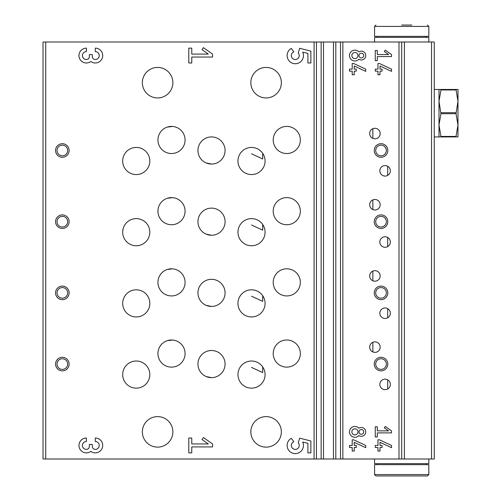<?xml version="1.0" encoding="UTF-8"?>
<svg xmlns="http://www.w3.org/2000/svg" width="501" height="501" viewBox="0 0 501 501"><rect width="100%" height="100%" fill="white"/><g stroke="black" fill="none" stroke-linecap="round" stroke-linejoin="round"><path stroke-width="0.75" d="M385.094 176.083A5.254 5.254 0 0 1 380.541 168.204A5.254 5.254 0 0 1 389.64 168.204A5.254 5.254 0 0 1 385.094 176.083M387.686 166.263L387.686 175.4M385.094 247.281A5.254 5.254 0 0 1 380.541 239.397A5.254 5.254 0 0 1 389.64 239.397A5.254 5.254 0 0 1 385.094 247.281M387.686 237.455L387.686 246.592M206.212 376.552L211.51 377.635A13.558 13.558 0 0 1 199.767 357.294A13.558 13.558 0 0 1 223.258 357.294A13.558 13.558 0 0 1 211.51 377.635M206.212 305.36L211.51 306.437A13.558 13.558 0 0 1 199.767 286.096A13.558 13.558 0 0 1 223.258 286.096A13.558 13.558 0 0 1 211.51 306.437M206.212 234.161L211.51 235.245A13.558 13.558 0 0 1 199.767 214.904A13.558 13.558 0 0 1 223.258 214.904A13.558 13.558 0 0 1 211.51 235.245M206.212 162.969L211.51 164.046A13.558 13.558 0 0 1 199.767 143.706A13.558 13.558 0 0 1 223.258 143.706A13.558 13.558 0 0 1 211.51 164.046M387.686 379.846L387.686 388.983M387.686 308.654L387.686 317.791M372.85 128.707L372.85 138.37M372.85 199.899L372.85 209.562M372.85 271.097L372.85 280.754M372.85 342.289L372.85 351.952M251.515 367.39L262.706 372.556L262.706 366.92M251.515 296.197L262.706 301.364L262.706 295.722M251.515 225.005L262.706 230.166L262.706 224.529M251.515 153.807L262.706 158.974L262.706 153.337M167.478 198.227L171.505 197.832M167.478 269.419L171.505 269.024M167.478 340.617L171.505 340.223M167.478 127.029L171.505 126.64M431.536 42.003L434.248 42.003L434.248 458.997L431.536 458.997L431.536 42.003L43.017 42.003L43.017 458.997L321.141 458.997L321.141 42.003M86.379 438.012A7.427 7.427 0 0 0 79.333 447.788A7.427 7.427 0 0 0 90.831 451.376A7.427 7.427 0 0 0 102.329 447.788A7.427 7.427 0 0 0 95.29 438.012L95.29 441.481A3.958 3.958 0 0 1 99.248 445.439A3.958 3.958 0 0 1 95.29 449.397A2.968 2.968 0 0 1 92.322 446.429L92.322 444.45L89.347 444.45L89.347 446.429A2.968 2.968 0 0 1 86.379 449.397A3.958 3.958 0 0 1 82.421 445.439A3.958 3.958 0 0 1 86.379 441.481L86.379 438.012M212.556 446.923L212.556 443.955L203.412 437.548L202.016 439.54L208.316 443.955L191.77 443.955L191.77 438.012L188.796 438.012L188.796 452.86L191.77 452.86L191.77 446.923L212.556 446.923M310.87 452.86L310.87 440.98L299.636 438.175L298.252 442.821A3.958 3.958 0 0 1 297.55 448.683A3.958 3.958 0 0 1 291.801 447.324A3.958 3.958 0 0 1 293.799 441.769L291.35 438.275A8.166 8.166 0 0 0 288.037 449.203A8.166 8.166 0 0 0 298.884 452.766A8.166 8.166 0 0 0 302.692 442.001L307.902 443.304L307.902 452.86L310.87 452.86M86.379 48.14A7.427 7.427 0 0 0 79.333 57.909A7.427 7.427 0 0 0 90.831 61.504A7.427 7.427 0 0 0 102.329 57.909A7.427 7.427 0 0 0 95.29 48.14L95.29 51.603A3.958 3.958 0 0 1 99.248 55.561A3.958 3.958 0 0 1 95.29 59.519A2.968 2.968 0 0 1 92.322 56.55L92.322 54.571L89.347 54.571L89.347 56.55A2.968 2.968 0 0 1 86.379 59.519A3.958 3.958 0 0 1 82.421 55.561A3.958 3.958 0 0 1 86.379 51.603L86.379 48.14M212.556 57.045L212.556 54.077L203.412 47.67L202.016 49.668L208.316 54.077L191.77 54.077L191.77 48.14L188.796 48.14L188.796 62.988L191.77 62.988L191.77 57.045L212.556 57.045M310.87 62.988L310.87 51.108L299.636 48.296L298.252 52.943A3.958 3.958 0 0 1 297.55 58.805A3.958 3.958 0 0 1 291.801 57.452A3.958 3.958 0 0 1 293.799 51.891L291.35 48.403A8.166 8.166 0 0 0 288.037 59.331A8.166 8.166 0 0 0 298.884 62.894A8.166 8.166 0 0 0 302.692 52.123L307.902 53.425L307.902 62.988L310.87 62.988M266.094 97.939A15.255 15.255 0 0 1 252.886 75.056A15.255 15.255 0 0 1 279.308 75.056A15.255 15.255 0 0 1 266.094 97.939M266.094 447.13A15.255 15.255 0 0 1 252.886 424.247A15.255 15.255 0 0 1 279.308 424.247A15.255 15.255 0 0 1 266.094 447.13M157.608 447.13A15.255 15.255 0 0 1 144.394 424.247A15.255 15.255 0 0 1 170.822 424.247A15.255 15.255 0 0 1 157.608 447.13M157.608 97.939A15.255 15.255 0 0 1 144.394 75.056A15.255 15.255 0 0 1 170.822 75.056A15.255 15.255 0 0 1 157.608 97.939M251.515 245.753A13.558 13.558 0 0 1 239.772 225.412A13.558 13.558 0 0 1 263.263 225.412A13.558 13.558 0 0 1 251.515 245.753M251.515 316.951A13.558 13.558 0 0 1 239.772 296.605A13.558 13.558 0 0 1 263.263 296.605A13.558 13.558 0 0 1 251.515 316.951M251.515 388.143A13.558 13.558 0 0 1 239.772 367.803A13.558 13.558 0 0 1 263.263 367.803A13.558 13.558 0 0 1 251.515 388.143M251.515 174.561A13.558 13.558 0 0 1 239.772 154.22A13.558 13.558 0 0 1 263.263 154.22A13.558 13.558 0 0 1 251.515 174.561M286.772 224.736A13.558 13.558 0 0 1 275.03 204.395A13.558 13.558 0 0 1 298.521 204.395A13.558 13.558 0 0 1 286.772 224.736M286.772 295.928A13.558 13.558 0 0 1 275.03 275.588A13.558 13.558 0 0 1 298.521 275.588A13.558 13.558 0 0 1 286.772 295.928M286.772 367.127A13.558 13.558 0 0 1 275.03 346.78A13.558 13.558 0 0 1 298.521 346.78A13.558 13.558 0 0 1 286.772 367.127M286.772 153.538A13.558 13.558 0 0 1 275.03 133.197A13.558 13.558 0 0 1 298.521 133.197A13.558 13.558 0 0 1 286.772 153.538M136.247 245.753A13.558 13.558 0 0 1 124.505 225.412A13.558 13.558 0 0 1 147.995 225.412A13.558 13.558 0 0 1 136.247 245.753M136.247 316.951A13.558 13.558 0 0 1 124.505 296.605A13.558 13.558 0 0 1 147.995 296.605A13.558 13.558 0 0 1 136.247 316.951M136.247 388.143A13.558 13.558 0 0 1 124.505 367.803A13.558 13.558 0 0 1 147.995 367.803A13.558 13.558 0 0 1 136.247 388.143M136.247 174.561A13.558 13.558 0 0 1 124.505 154.22A13.558 13.558 0 0 1 147.995 154.22A13.558 13.558 0 0 1 136.247 174.561M171.505 224.736A13.558 13.558 0 0 1 159.763 204.395A13.558 13.558 0 0 1 183.253 204.395A13.558 13.558 0 0 1 171.505 224.736M171.505 295.928A13.558 13.558 0 0 1 159.763 275.588A13.558 13.558 0 0 1 183.253 275.588A13.558 13.558 0 0 1 171.505 295.928M171.505 367.127A13.558 13.558 0 0 1 159.763 346.78A13.558 13.558 0 0 1 183.253 346.78A13.558 13.558 0 0 1 171.505 367.127M171.505 153.538A13.558 13.558 0 0 1 159.763 133.197A13.558 13.558 0 0 1 183.253 133.197A13.558 13.558 0 0 1 171.505 153.538M62.343 228.462A6.782 6.782 0 0 1 56.469 218.292A6.782 6.782 0 0 1 68.217 218.292A6.782 6.782 0 0 1 62.343 228.462M62.343 299.661A6.782 6.782 0 0 1 56.469 289.49A6.782 6.782 0 0 1 68.217 289.49A6.782 6.782 0 0 1 62.343 299.661M62.343 370.853A6.782 6.782 0 0 1 56.469 360.682A6.782 6.782 0 0 1 68.217 360.682A6.782 6.782 0 0 1 62.343 370.853M62.343 157.27A6.782 6.782 0 0 1 56.469 147.1A6.782 6.782 0 0 1 68.217 147.1A6.782 6.782 0 0 1 62.343 157.27M431.536 458.997L321.141 458.997M365.768 447.694L365.768 445.452L353.675 439.809L352.209 439.809L352.209 445.439L349.498 445.439L349.498 447.474L352.209 447.474L352.209 451.063L354.238 451.063L354.238 447.474L356.274 447.474L356.274 445.439L354.238 445.439L354.238 442.32L365.768 447.694M358.916 428.211A5.423 5.423 0 0 0 351.138 427.986A5.423 5.423 0 0 0 351.138 435.77A5.423 5.423 0 0 0 358.916 435.544A4.409 4.409 0 0 0 364.678 428.975A4.409 4.409 0 0 0 358.916 428.211M391.531 447.694L391.531 445.452L379.439 439.809L377.973 439.809L377.973 445.439L375.262 445.439L375.262 447.474L377.973 447.474L377.973 451.063L380.008 451.063L380.008 447.474L382.044 447.474L382.044 445.439L380.008 445.439L380.008 442.32L391.531 447.694M391.531 432.895L391.531 430.86L385.269 426.476L384.311 427.835L388.626 430.86L377.297 430.86L377.297 426.789L375.262 426.789L375.262 436.96L377.297 436.96L377.297 432.895L391.531 432.895M365.768 71.38L365.768 69.132L353.675 63.495L352.209 63.495L352.209 69.125L349.498 69.125L349.498 71.155L352.209 71.155L352.209 74.749L354.238 74.749L354.238 71.155L356.274 71.155L356.274 69.125L354.238 69.125L354.238 66L365.768 71.38M358.916 51.897A5.423 5.423 0 0 0 351.138 51.672A5.423 5.423 0 0 0 351.138 59.45A5.423 5.423 0 0 0 358.916 59.231A4.409 4.409 0 0 0 364.678 52.655A4.409 4.409 0 0 0 358.916 51.897M391.531 71.38L391.531 69.132L379.439 63.495L377.973 63.495L377.973 69.125L375.262 69.125L375.262 71.155L377.973 71.155L377.973 74.749L380.008 74.749L380.008 71.155L382.044 71.155L382.044 69.125L380.008 69.125L380.008 66L391.531 71.38M391.531 56.582L391.531 54.546L385.269 50.156L384.311 51.522L388.626 54.546L377.297 54.546L377.297 50.476L375.262 50.476L375.262 60.646L377.297 60.646L377.297 56.582L391.531 56.582M385.094 318.473A5.254 5.254 0 0 1 380.541 310.589A5.254 5.254 0 0 1 389.64 310.589A5.254 5.254 0 0 1 385.094 318.473M385.094 389.672A5.254 5.254 0 0 1 380.541 381.787A5.254 5.254 0 0 1 389.64 381.787A5.254 5.254 0 0 1 385.094 389.672M374.923 209.988A5.254 5.254 0 0 1 370.371 202.103A5.254 5.254 0 0 1 379.47 202.103A5.254 5.254 0 0 1 374.923 209.988M374.923 281.18A5.254 5.254 0 0 1 370.371 273.302A5.254 5.254 0 0 1 379.47 273.302A5.254 5.254 0 0 1 374.923 281.18M374.923 352.378A5.254 5.254 0 0 1 370.371 344.494A5.254 5.254 0 0 1 379.47 344.494A5.254 5.254 0 0 1 374.923 352.378M374.923 138.79A5.254 5.254 0 0 1 370.371 130.911A5.254 5.254 0 0 1 379.47 130.911A5.254 5.254 0 0 1 374.923 138.79M381.023 228.462A6.782 6.782 0 0 1 375.149 218.292A6.782 6.782 0 0 1 386.897 218.292A6.782 6.782 0 0 1 381.023 228.462M381.023 299.661A6.782 6.782 0 0 1 375.149 289.49A6.782 6.782 0 0 1 386.897 289.49A6.782 6.782 0 0 1 381.023 299.661M381.023 370.853A6.782 6.782 0 0 1 375.149 360.682A6.782 6.782 0 0 1 386.897 360.682A6.782 6.782 0 0 1 381.023 370.853M381.023 157.27A6.782 6.782 0 0 1 375.149 147.1A6.782 6.782 0 0 1 386.897 147.1A6.782 6.782 0 0 1 381.023 157.27M401.702 458.997L401.702 42.003M62.343 155.798A5.311 5.311 0 0 1 57.74 147.833A5.311 5.311 0 0 1 66.946 147.833A5.311 5.311 0 0 1 62.343 155.798M62.343 369.387A5.311 5.311 0 0 1 57.74 361.415A5.311 5.311 0 0 1 66.946 361.415A5.311 5.311 0 0 1 62.343 369.387M62.343 298.189A5.311 5.311 0 0 1 57.74 290.223A5.311 5.311 0 0 1 66.946 290.223A5.311 5.311 0 0 1 62.343 298.189M62.343 226.997A5.311 5.311 0 0 1 57.74 219.025A5.311 5.311 0 0 1 66.946 219.025A5.311 5.311 0 0 1 62.343 226.997M381.023 155.798A5.311 5.311 0 0 1 376.42 147.833A5.311 5.311 0 0 1 385.626 147.833A5.311 5.311 0 0 1 381.023 155.798M381.023 369.387A5.311 5.311 0 0 1 376.42 361.415A5.311 5.311 0 0 1 385.626 361.415A5.311 5.311 0 0 1 381.023 369.387M381.023 298.189A5.311 5.311 0 0 1 376.42 290.223A5.311 5.311 0 0 1 385.626 290.223A5.311 5.311 0 0 1 381.023 298.189M381.023 226.997A5.311 5.311 0 0 1 376.42 219.025A5.311 5.311 0 0 1 385.626 219.025A5.311 5.311 0 0 1 381.023 226.997M351.865 55.561A3.05 3.05 0 0 0 356.443 58.204A3.05 3.05 0 0 0 356.443 52.918A3.05 3.05 0 0 0 351.865 55.561M358.985 55.561A2.373 2.373 0 0 0 362.549 57.615A2.373 2.373 0 0 0 362.549 53.507A2.373 2.373 0 0 0 358.985 55.561M351.865 431.875A3.05 3.05 0 0 0 356.443 434.517A3.05 3.05 0 0 0 356.443 429.232A3.05 3.05 0 0 0 351.865 431.875M358.985 431.875A2.373 2.373 0 0 0 362.549 433.935A2.373 2.373 0 0 0 362.549 429.82A2.373 2.373 0 0 0 358.985 431.875M401.702 25.05L411.872 25.05M374.585 26.409L428.825 26.409L428.825 36.354L374.585 36.354L374.585 26.409L375.938 25.05M428.825 42.003L428.825 37.368L374.585 37.368L374.585 42.003M374.585 474.591L375.938 475.95L427.472 475.95L428.825 474.591L428.825 464.646L374.585 464.646L374.585 474.591L428.825 474.591M374.585 458.997L374.585 463.632L428.825 463.632L428.825 458.997M456.023 89.466L457.983 101.327L457.983 89.466L434.248 89.466M456.023 136.435L456.023 136.93L457.983 136.93L457.983 125.062L456.023 136.435L440.955 136.435L438.995 125.062L438.995 89.466M456.023 89.961L440.955 89.961L440.955 89.466M456.023 136.93L440.955 136.93L440.955 136.435M456.023 113.689L457.983 125.062L457.983 101.327L456.023 113.689L440.955 113.689L438.995 101.327L440.955 89.961M440.955 136.93L438.995 136.93L438.995 125.062L440.955 113.689M456.023 112.7L440.955 112.7M438.995 136.93L434.248 136.93M45.729 458.997L45.729 42.003M314.096 458.997L314.096 42.003M316.444 458.997L316.444 42.003M323.489 458.997L323.489 42.003M333.459 458.997L333.459 42.003M335.808 458.997L335.808 42.003M340.505 458.997L340.505 42.003M342.853 458.997L342.853 42.003M398.99 458.997L398.99 42.003M404.413 458.997L404.413 42.003M428.825 26.409L427.472 25.05M377.297 36.354L377.297 37.368M426.113 36.354L426.113 37.368M426.113 464.646L426.113 463.632M377.297 464.646L377.297 463.632"/></g></svg>
